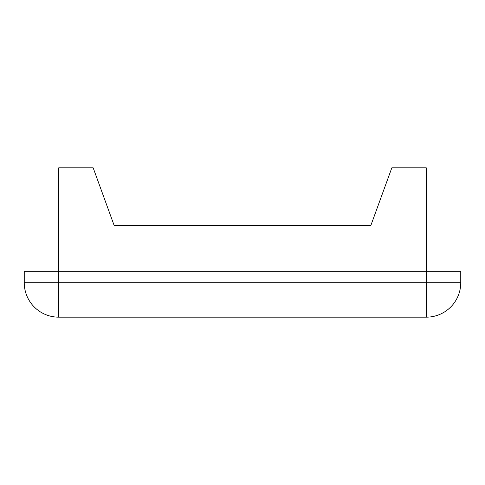 <?xml version="1.0" encoding="UTF-8"?>
<svg xmlns="http://www.w3.org/2000/svg" width="485" height="485" viewBox="0 0 485 485"><rect width="100%" height="100%" fill="white"/><g stroke="black" fill="none" stroke-linecap="round" stroke-linejoin="round"><path stroke-width="0.73" d="M460.75 271.218L460.75 282.706L426.291 282.706L426.291 317.166A34.459 34.459 0 0 0 460.75 282.706L460.75 271.218L426.291 271.218L426.291 167.834L391.832 167.834L370.922 225.27L114.078 225.27L93.168 167.834L58.709 167.834L58.709 271.218L24.25 271.218L24.25 282.706A34.459 34.459 0 0 0 58.709 317.166L58.709 282.706L24.25 282.706M370.922 225.27L114.078 225.27M58.709 317.166L426.291 317.166M426.291 271.218L58.709 271.218L58.709 282.706L426.291 282.706L426.291 271.218"/></g></svg>
